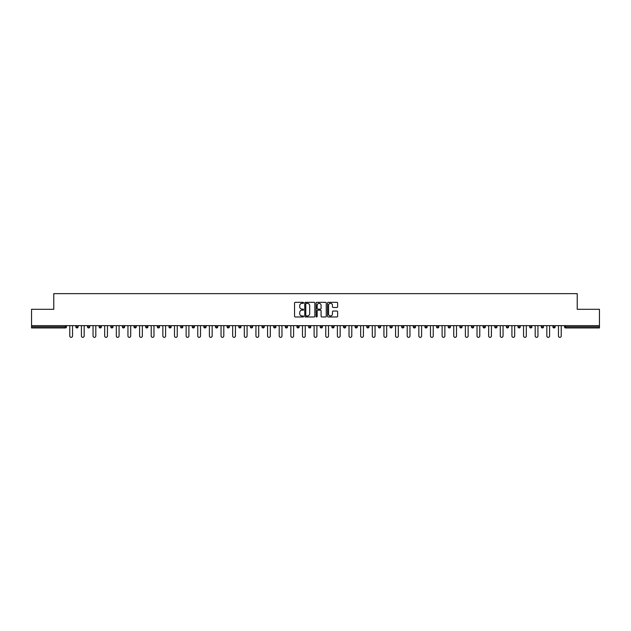 <?xml version="1.0" encoding="UTF-8"?>
<svg xmlns="http://www.w3.org/2000/svg" width="631" height="631" viewBox="0 0 631 631"><rect width="100%" height="100%" fill="white"/><g stroke="black" fill="none" stroke-linecap="round" stroke-linejoin="round"><path stroke-width="0.95" d="M303.566 302.833A0.513 0.513 0 0 0 303.054 302.32L295.276 302.32A0.734 0.734 0 0 0 294.543 303.054L294.543 316.234A0.734 0.734 0 0 0 295.276 316.967L303.054 316.967A0.513 0.513 0 0 0 303.566 316.454A0.513 0.513 0 0 0 303.054 315.942L302.044 315.942A2.343 2.343 0 0 1 299.701 313.599L299.701 312.503A2.343 2.343 0 0 1 302.044 310.16L303.054 310.16A0.513 0.513 0 0 0 303.566 309.647A0.513 0.513 0 0 0 303.054 309.135L302.044 309.135A2.343 2.343 0 0 1 299.701 306.792L299.701 305.688A2.343 2.343 0 0 1 302.044 303.345L303.054 303.345A0.513 0.513 0 0 0 303.566 302.833M336.899 307.486A0.734 0.734 0 0 0 337.624 306.753L337.624 303.054A0.734 0.734 0 0 0 336.899 302.32L328.254 302.32A0.734 0.734 0 0 0 327.528 303.054L327.528 316.234A0.734 0.734 0 0 0 328.254 316.967L336.899 316.967A0.734 0.734 0 0 0 337.624 316.234L337.624 311.769A0.734 0.734 0 0 0 336.899 311.036L333.2 311.036A0.734 0.734 0 0 0 332.466 311.769L332.466 313.986A1.956 1.956 0 0 1 330.51 315.942A1.956 1.956 0 0 1 328.554 313.986L328.554 305.309A1.956 1.956 0 0 1 330.51 303.345A1.956 1.956 0 0 1 332.466 305.309L332.466 306.753A0.734 0.734 0 0 0 333.2 307.486L336.899 307.486M31.55 325.643L31.55 309.308L53.777 309.308L53.777 293.644L577.223 293.644L577.223 309.308L599.45 309.308L599.45 325.643L31.55 325.643L31.55 326.834L65.34 326.834L65.34 325.643M314.861 303.054A0.734 0.734 0 0 0 314.128 302.32L305.491 302.32A0.734 0.734 0 0 0 304.757 303.054L304.757 316.234A0.734 0.734 0 0 0 305.491 316.967L314.128 316.967A0.734 0.734 0 0 0 314.861 316.234L314.861 303.054M316.872 302.32L325.509 302.32A0.734 0.734 0 0 1 326.243 303.054L326.243 316.234A0.734 0.734 0 0 1 325.509 316.967L321.818 316.967A0.734 0.734 0 0 1 321.084 316.234L321.084 310.886A0.734 0.734 0 0 0 320.351 310.16L317.898 310.16A0.734 0.734 0 0 0 317.164 310.886L317.164 316.454A0.513 0.513 0 0 1 316.652 316.967A0.513 0.513 0 0 1 316.139 316.454L316.139 303.054A0.734 0.734 0 0 1 316.872 302.32M65.34 327.954A1.12 1.12 0 0 0 66.46 326.834L65.34 326.834L65.34 327.954A1.12 1.12 0 0 0 66.46 326.834L66.46 325.643L66.46 326.834A1.12 1.12 0 0 1 65.34 327.954L31.55 327.954L31.55 326.834M599.45 325.643L599.45 327.954L565.66 327.954A1.12 1.12 0 0 1 564.54 326.834L564.54 325.643M78.094 325.643L78.094 326.834L75.854 326.834A1.12 1.12 0 0 0 76.974 327.954A1.12 1.12 0 0 1 75.854 326.834L75.854 325.643M87.488 325.643L87.488 326.834L87.488 325.643M89.728 325.643L89.728 326.834L89.728 325.643M101.362 325.643L101.362 326.834L99.122 326.834A1.12 1.12 0 0 0 100.242 327.954A1.12 1.12 0 0 1 99.122 326.834L99.122 325.643M110.764 325.643L110.764 326.834L110.764 325.643M112.996 325.643L112.996 326.834L112.996 325.643M122.398 325.643L122.398 326.834L122.398 325.643M124.63 325.643L124.63 326.834L124.63 325.643M136.272 325.643L136.272 326.834A1.12 1.12 0 0 1 135.152 327.954A1.12 1.12 0 0 1 134.032 326.834L134.032 325.643M146.786 327.954A1.12 1.12 0 0 0 147.906 326.834L147.906 325.643L147.906 326.834A1.12 1.12 0 0 1 146.786 327.954A1.12 1.12 0 0 1 145.666 326.834L145.666 325.643M158.42 327.954A1.12 1.12 0 0 0 159.54 326.834L159.54 325.643L159.54 326.834A1.12 1.12 0 0 1 158.42 327.954A1.12 1.12 0 0 1 157.3 326.834L157.3 325.643M171.175 325.643L171.175 326.834A1.12 1.12 0 0 1 170.054 327.954A1.12 1.12 0 0 1 168.934 326.834L168.934 325.643M181.689 327.954A1.12 1.12 0 0 0 182.809 326.834L182.809 325.643L182.809 326.834A1.12 1.12 0 0 1 181.689 327.954A1.12 1.12 0 0 1 180.576 326.834L180.576 325.643M194.443 325.643L194.443 326.834A1.12 1.12 0 0 1 193.331 327.954A1.12 1.12 0 0 1 192.21 326.834L192.21 325.643M203.845 325.643L203.845 326.834L203.845 325.643M206.085 325.643L206.085 326.834A1.12 1.12 0 0 1 204.965 327.954A1.12 1.12 0 0 1 203.845 326.834L206.085 326.834A1.12 1.12 0 0 1 204.965 327.954M217.719 325.643L217.719 326.834A1.12 1.12 0 0 1 216.599 327.954A1.12 1.12 0 0 1 215.479 326.834L215.479 325.643M228.233 327.954A1.12 1.12 0 0 0 229.353 326.834L229.353 325.643L229.353 326.834A1.12 1.12 0 0 1 228.233 327.954A1.12 1.12 0 0 1 227.113 326.834L227.113 325.643M240.987 325.643L240.987 326.834A1.12 1.12 0 0 1 239.867 327.954A1.12 1.12 0 0 1 238.755 326.834L238.755 325.643M250.389 325.643L250.389 326.834L250.389 325.643M252.621 325.643L252.621 326.834A1.12 1.12 0 0 1 251.509 327.954A1.12 1.12 0 0 1 250.389 326.834L252.621 326.834A1.12 1.12 0 0 1 251.509 327.954M264.263 325.643L264.263 326.834A1.12 1.12 0 0 1 263.143 327.954A1.12 1.12 0 0 1 262.023 326.834L262.023 325.643M273.657 326.834L275.897 326.834A1.12 1.12 0 0 1 274.777 327.954A1.12 1.12 0 0 0 275.897 326.834L275.897 325.643L275.897 326.834A1.12 1.12 0 0 1 274.777 327.954A1.12 1.12 0 0 1 273.657 326.834L273.657 325.643M287.531 325.643L287.531 326.834A1.12 1.12 0 0 1 286.411 327.954A1.12 1.12 0 0 1 285.291 326.834L285.291 325.643M296.925 325.643L296.925 326.834L296.925 325.643M299.165 325.643L299.165 326.834L299.165 325.643M308.567 325.643L308.567 326.834L308.567 325.643M310.799 325.643L310.799 326.834A1.12 1.12 0 0 1 309.679 327.954A1.12 1.12 0 0 1 308.567 326.834L310.799 326.834A1.12 1.12 0 0 1 309.679 327.954M320.201 325.643L320.201 326.834L320.201 325.643M322.433 325.643L322.433 326.834L322.433 325.643M331.835 325.643L331.835 326.834L331.835 325.643M334.075 325.643L334.075 326.834A1.12 1.12 0 0 1 332.955 327.954A1.12 1.12 0 0 1 331.835 326.834A1.12 1.12 0 0 0 332.955 327.954A1.12 1.12 0 0 0 334.075 326.834A1.12 1.12 0 0 1 332.955 327.954A1.12 1.12 0 0 1 331.835 326.834L334.075 326.834M345.709 325.643L345.709 326.834A1.12 1.12 0 0 1 344.589 327.954A1.12 1.12 0 0 1 343.469 326.834L343.469 325.643M357.343 325.643L357.343 326.834L355.103 326.834A1.12 1.12 0 0 0 356.223 327.954A1.12 1.12 0 0 1 355.103 326.834L355.103 325.643M368.977 325.643L368.977 326.834A1.12 1.12 0 0 1 367.857 327.954A1.12 1.12 0 0 1 366.737 326.834L366.737 325.643M378.379 325.643L378.379 326.834L378.379 325.643M380.611 325.643L380.611 326.834A1.12 1.12 0 0 1 379.491 327.954A1.12 1.12 0 0 1 378.379 326.834A1.12 1.12 0 0 0 379.491 327.954A1.12 1.12 0 0 1 378.379 326.834L380.611 326.834A1.12 1.12 0 0 1 379.491 327.954M392.245 325.643L392.245 326.834A1.12 1.12 0 0 1 391.133 327.954A1.12 1.12 0 0 1 390.013 326.834L390.013 325.643M403.887 325.643L403.887 326.834L401.647 326.834A1.12 1.12 0 0 0 402.767 327.954A1.12 1.12 0 0 1 401.647 326.834L401.647 325.643M415.521 325.643L415.521 326.834A1.12 1.12 0 0 1 414.401 327.954A1.12 1.12 0 0 1 413.281 326.834L413.281 325.643M427.155 325.643L427.155 326.834L424.915 326.834A1.12 1.12 0 0 0 426.035 327.954A1.12 1.12 0 0 1 424.915 326.834L424.915 325.643M438.79 325.643L438.79 326.834A1.12 1.12 0 0 1 437.669 327.954A1.12 1.12 0 0 1 436.557 326.834L436.557 325.643M450.424 325.643L450.424 326.834L448.191 326.834A1.12 1.12 0 0 0 449.311 327.954A1.12 1.12 0 0 1 448.191 326.834L448.191 325.643M462.066 325.643L462.066 326.834A1.12 1.12 0 0 1 460.945 327.954A1.12 1.12 0 0 1 459.825 326.834L459.825 325.643M473.7 325.643L473.7 326.834L471.46 326.834A1.12 1.12 0 0 0 472.58 327.954A1.12 1.12 0 0 1 471.46 326.834L471.46 325.643M485.334 325.643L485.334 326.834L483.094 326.834A1.12 1.12 0 0 0 484.214 327.954A1.12 1.12 0 0 1 483.094 326.834L483.094 325.643M496.968 325.643L496.968 326.834L494.728 326.834A1.12 1.12 0 0 0 495.848 327.954A1.12 1.12 0 0 1 494.728 326.834L494.728 325.643M508.602 325.643L508.602 326.834A1.12 1.12 0 0 1 507.482 327.954A1.12 1.12 0 0 1 506.37 326.834L506.37 325.643M519.124 327.954A1.12 1.12 0 0 0 520.236 326.834L520.236 325.643L520.236 326.834A1.12 1.12 0 0 1 519.124 327.954A1.12 1.12 0 0 1 518.004 326.834L518.004 325.643M531.878 325.643L531.878 326.834A1.12 1.12 0 0 1 530.758 327.954A1.12 1.12 0 0 1 529.638 326.834L529.638 325.643M543.512 325.643L543.512 326.834L541.272 326.834A1.12 1.12 0 0 0 542.392 327.954A1.12 1.12 0 0 1 541.272 326.834L541.272 325.643M555.146 325.643L555.146 326.834A1.12 1.12 0 0 1 554.026 327.954A1.12 1.12 0 0 1 552.906 326.834L552.906 325.643M78.094 326.834A1.12 1.12 0 0 1 76.974 327.954A1.12 1.12 0 0 0 78.094 326.834A1.12 1.12 0 0 1 76.974 327.954A1.12 1.12 0 0 1 75.854 326.834M88.608 327.954A1.12 1.12 0 0 1 87.488 326.834A1.12 1.12 0 0 0 88.608 327.954A1.12 1.12 0 0 0 89.728 326.834A1.12 1.12 0 0 1 88.608 327.954A1.12 1.12 0 0 1 87.488 326.834L89.728 326.834M101.362 326.834A1.12 1.12 0 0 1 100.242 327.954A1.12 1.12 0 0 0 101.362 326.834A1.12 1.12 0 0 1 100.242 327.954A1.12 1.12 0 0 1 99.122 326.834M111.876 327.954A1.12 1.12 0 0 1 110.764 326.834A1.12 1.12 0 0 0 111.876 327.954A1.12 1.12 0 0 0 112.996 326.834A1.12 1.12 0 0 1 111.876 327.954A1.12 1.12 0 0 1 110.764 326.834L112.996 326.834A1.12 1.12 0 0 1 111.876 327.954M123.518 327.954A1.12 1.12 0 0 1 122.398 326.834A1.12 1.12 0 0 0 123.518 327.954A1.12 1.12 0 0 0 124.63 326.834A1.12 1.12 0 0 1 123.518 327.954A1.12 1.12 0 0 1 122.398 326.834L124.63 326.834A1.12 1.12 0 0 1 123.518 327.954M298.045 327.954A1.12 1.12 0 0 1 296.925 326.834L299.165 326.834A1.12 1.12 0 0 1 298.045 327.954A1.12 1.12 0 0 0 299.165 326.834A1.12 1.12 0 0 1 298.045 327.954M321.321 327.954A1.12 1.12 0 0 1 320.201 326.834A1.12 1.12 0 0 0 321.321 327.954A1.12 1.12 0 0 0 322.433 326.834A1.12 1.12 0 0 1 321.321 327.954A1.12 1.12 0 0 1 320.201 326.834L322.433 326.834M356.223 327.954A1.12 1.12 0 0 0 357.343 326.834A1.12 1.12 0 0 1 356.223 327.954A1.12 1.12 0 0 1 355.103 326.834M402.767 327.954A1.12 1.12 0 0 0 403.887 326.834A1.12 1.12 0 0 1 402.767 327.954A1.12 1.12 0 0 1 401.647 326.834M427.155 326.834A1.12 1.12 0 0 1 426.035 327.954A1.12 1.12 0 0 0 427.155 326.834A1.12 1.12 0 0 1 426.035 327.954A1.12 1.12 0 0 1 424.915 326.834M449.311 327.954A1.12 1.12 0 0 0 450.424 326.834A1.12 1.12 0 0 1 449.311 327.954A1.12 1.12 0 0 1 448.191 326.834M460.945 327.954A1.12 1.12 0 0 0 462.066 326.834A1.12 1.12 0 0 1 460.945 327.954M472.58 327.954A1.12 1.12 0 0 0 473.7 326.834A1.12 1.12 0 0 1 472.58 327.954A1.12 1.12 0 0 1 471.46 326.834M484.214 327.954A1.12 1.12 0 0 0 485.334 326.834A1.12 1.12 0 0 1 484.214 327.954A1.12 1.12 0 0 1 483.094 326.834M495.848 327.954A1.12 1.12 0 0 0 496.968 326.834A1.12 1.12 0 0 1 495.848 327.954A1.12 1.12 0 0 1 494.728 326.834M543.512 326.834A1.12 1.12 0 0 1 542.392 327.954A1.12 1.12 0 0 0 543.512 326.834A1.12 1.12 0 0 1 542.392 327.954A1.12 1.12 0 0 1 541.272 326.834M554.026 327.954A1.12 1.12 0 0 0 555.146 326.834A1.12 1.12 0 0 1 554.026 327.954M306.295 303.345A0.513 0.513 0 0 0 305.783 303.858L305.783 315.429A0.513 0.513 0 0 0 306.295 315.942L307.352 315.942A2.343 2.343 0 0 0 309.695 313.599L309.695 305.688A2.343 2.343 0 0 0 307.352 303.345L306.295 303.345M321.084 305.341A1.956 1.956 0 0 0 319.12 303.385A1.956 1.956 0 0 0 317.164 305.341L317.164 308.401A0.734 0.734 0 0 0 317.898 309.135L320.351 309.135A0.734 0.734 0 0 0 321.084 308.401L321.084 305.341M69.773 325.643L69.773 335.976A1.38 1.38 0 0 0 71.153 337.356A1.38 1.38 0 0 0 72.533 335.976L72.533 325.643M81.415 325.643L81.415 335.976A1.38 1.38 0 0 0 82.787 337.356A1.38 1.38 0 0 0 84.168 335.976L84.168 325.643M93.049 325.643L93.049 335.976A1.38 1.38 0 0 0 94.429 337.356A1.38 1.38 0 0 0 95.809 335.976L95.809 325.643M104.683 325.643L104.683 335.976A1.38 1.38 0 0 0 106.063 337.356A1.38 1.38 0 0 0 107.444 335.976L107.444 325.643M116.317 325.643L116.317 335.976A1.38 1.38 0 0 0 117.697 337.356A1.38 1.38 0 0 0 119.078 335.976L119.078 325.643M127.951 325.643L127.951 335.976A1.38 1.38 0 0 0 129.331 337.356A1.38 1.38 0 0 0 130.712 335.976L130.712 325.643M139.585 325.643L139.585 335.976A1.38 1.38 0 0 0 140.965 337.356A1.38 1.38 0 0 0 142.346 335.976L142.346 325.643M151.227 325.643L151.227 335.976A1.38 1.38 0 0 0 152.607 337.356A1.38 1.38 0 0 0 153.98 335.976L153.98 325.643M162.861 325.643L162.861 335.976A1.38 1.38 0 0 0 164.241 337.356A1.38 1.38 0 0 0 165.622 335.976L165.622 325.643M174.495 325.643L174.495 335.976A1.38 1.38 0 0 0 175.875 337.356A1.38 1.38 0 0 0 177.256 335.976L177.256 325.643M186.129 325.643L186.129 335.976A1.38 1.38 0 0 0 187.51 337.356A1.38 1.38 0 0 0 188.89 335.976L188.89 325.643M197.763 325.643L197.763 335.976A1.38 1.38 0 0 0 199.144 337.356A1.38 1.38 0 0 0 200.524 335.976L200.524 325.643M209.397 325.643L209.397 335.976A1.38 1.38 0 0 0 210.778 337.356A1.38 1.38 0 0 0 212.158 335.976L212.158 325.643M221.039 325.643L221.039 335.976A1.38 1.38 0 0 0 222.42 337.356A1.38 1.38 0 0 0 223.8 335.976L223.8 325.643M232.673 325.643L232.673 335.976A1.38 1.38 0 0 0 234.054 337.356A1.38 1.38 0 0 0 235.434 335.976L235.434 325.643M244.307 325.643L244.307 335.976A1.38 1.38 0 0 0 245.688 337.356A1.38 1.38 0 0 0 247.068 335.976L247.068 325.643M255.941 325.643L255.941 335.976A1.38 1.38 0 0 0 257.322 337.356A1.38 1.38 0 0 0 258.702 335.976L258.702 325.643M267.576 325.643L267.576 335.976A1.38 1.38 0 0 0 268.956 337.356A1.38 1.38 0 0 0 270.336 335.976L270.336 325.643M279.217 325.643L279.217 335.976A1.38 1.38 0 0 0 280.59 337.356A1.38 1.38 0 0 0 281.97 335.976L281.97 325.643M290.852 325.643L290.852 335.976A1.38 1.38 0 0 0 292.232 337.356A1.38 1.38 0 0 0 293.612 335.976L293.612 325.643M302.486 325.643L302.486 335.976A1.38 1.38 0 0 0 303.866 337.356A1.38 1.38 0 0 0 305.246 335.976L305.246 325.643M314.12 325.643L314.12 335.976A1.38 1.38 0 0 0 315.5 337.356A1.38 1.38 0 0 0 316.88 335.976L316.88 325.643M325.754 325.643L325.754 335.976A1.38 1.38 0 0 0 327.134 337.356A1.38 1.38 0 0 0 328.514 335.976L328.514 325.643M337.388 325.643L337.388 335.976A1.38 1.38 0 0 0 338.768 337.356A1.38 1.38 0 0 0 340.148 335.976L340.148 325.643M349.03 325.643L349.03 335.976A1.38 1.38 0 0 0 350.41 337.356A1.38 1.38 0 0 0 351.782 335.976L351.782 325.643M360.664 325.643L360.664 335.976A1.38 1.38 0 0 0 362.044 337.356A1.38 1.38 0 0 0 363.424 335.976L363.424 325.643M372.298 325.643L372.298 335.976A1.38 1.38 0 0 0 373.678 337.356A1.38 1.38 0 0 0 375.059 335.976L375.059 325.643M383.932 325.643L383.932 335.976A1.38 1.38 0 0 0 385.312 337.356A1.38 1.38 0 0 0 386.693 335.976L386.693 325.643M395.566 325.643L395.566 335.976A1.38 1.38 0 0 0 396.946 337.356A1.38 1.38 0 0 0 398.327 335.976L398.327 325.643M407.2 325.643L407.2 335.976A1.38 1.38 0 0 0 408.58 337.356A1.38 1.38 0 0 0 409.961 335.976L409.961 325.643M418.842 325.643L418.842 335.976A1.38 1.38 0 0 0 420.222 337.356A1.38 1.38 0 0 0 421.603 335.976L421.603 325.643M430.476 325.643L430.476 335.976A1.38 1.38 0 0 0 431.856 337.356A1.38 1.38 0 0 0 433.237 335.976L433.237 325.643M442.11 325.643L442.11 335.976A1.38 1.38 0 0 0 443.49 337.356A1.38 1.38 0 0 0 444.871 335.976L444.871 325.643M453.744 325.643L453.744 335.976A1.38 1.38 0 0 0 455.125 337.356A1.38 1.38 0 0 0 456.505 335.976L456.505 325.643M465.378 325.643L465.378 335.976A1.38 1.38 0 0 0 466.759 337.356A1.38 1.38 0 0 0 468.139 335.976L468.139 325.643M477.02 325.643L477.02 335.976A1.38 1.38 0 0 0 478.393 337.356A1.38 1.38 0 0 0 479.773 335.976L479.773 325.643M488.654 325.643L488.654 335.976A1.38 1.38 0 0 0 490.035 337.356A1.38 1.38 0 0 0 491.415 335.976L491.415 325.643M500.288 325.643L500.288 335.976A1.38 1.38 0 0 0 501.669 337.356A1.38 1.38 0 0 0 503.049 335.976L503.049 325.643M511.922 325.643L511.922 335.976A1.38 1.38 0 0 0 513.303 337.356A1.38 1.38 0 0 0 514.683 335.976L514.683 325.643M523.556 325.643L523.556 335.976A1.38 1.38 0 0 0 524.937 337.356A1.38 1.38 0 0 0 526.317 335.976L526.317 325.643M535.191 325.643L535.191 335.976A1.38 1.38 0 0 0 536.571 337.356A1.38 1.38 0 0 0 537.951 335.976L537.951 325.643M546.832 325.643L546.832 335.976A1.38 1.38 0 0 0 548.213 337.356A1.38 1.38 0 0 0 549.585 335.976L549.585 325.643M558.467 325.643L558.467 335.976A1.38 1.38 0 0 0 559.847 337.356A1.38 1.38 0 0 0 561.227 335.976L561.227 325.643M565.66 325.643L565.66 326.834L599.45 326.834M564.54 326.834L565.66 326.834L565.66 327.954M135.152 327.954A1.12 1.12 0 0 0 136.272 326.834L134.032 326.834M147.906 326.834L145.666 326.834M159.54 326.834L157.3 326.834M170.054 327.954A1.12 1.12 0 0 0 171.175 326.834L168.934 326.834M182.809 326.834L180.576 326.834M193.331 327.954A1.12 1.12 0 0 0 194.443 326.834L192.21 326.834M216.599 327.954A1.12 1.12 0 0 0 217.719 326.834L215.479 326.834M229.353 326.834L227.113 326.834M239.867 327.954A1.12 1.12 0 0 0 240.987 326.834L238.755 326.834M263.143 327.954A1.12 1.12 0 0 0 264.263 326.834L262.023 326.834M286.411 327.954A1.12 1.12 0 0 0 287.531 326.834L285.291 326.834M344.589 327.954A1.12 1.12 0 0 0 345.709 326.834L343.469 326.834M367.857 327.954A1.12 1.12 0 0 0 368.977 326.834L366.737 326.834M391.133 327.954A1.12 1.12 0 0 0 392.245 326.834L390.013 326.834M414.401 327.954A1.12 1.12 0 0 0 415.521 326.834L413.281 326.834M437.669 327.954A1.12 1.12 0 0 0 438.79 326.834L436.557 326.834M462.066 326.834L459.825 326.834M507.482 327.954A1.12 1.12 0 0 0 508.602 326.834L506.37 326.834M520.236 326.834L518.004 326.834M530.758 327.954A1.12 1.12 0 0 0 531.878 326.834L529.638 326.834M555.146 326.834L552.906 326.834"/></g></svg>
